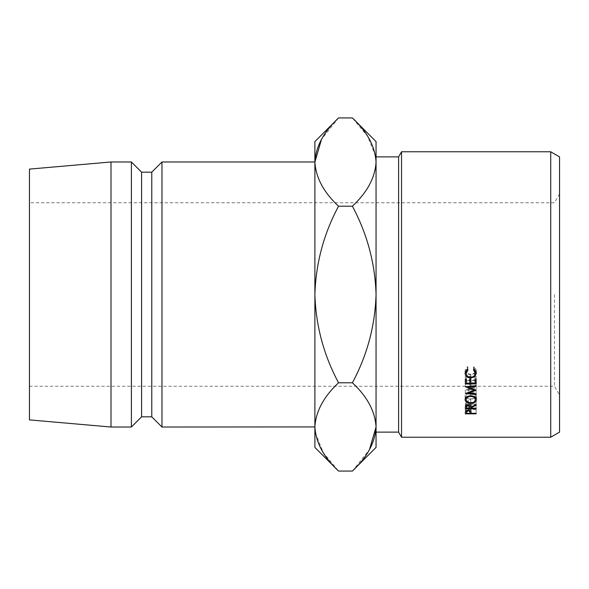 <?xml version="1.0" encoding="UTF-8"?>
<svg xmlns="http://www.w3.org/2000/svg" width="589" height="589" viewBox="0 0 589 589"><rect width="100%" height="100%" fill="white"/><g stroke="black" fill="none" stroke-linecap="round" stroke-linejoin="round"><path stroke-width="0.44" stroke-dasharray="2.94 2.21" d="M559.55 432.12L559.55 156.88M554.455 294.5L554.455 386.251L554.455 294.5M29.45 169.109L29.45 419.891M550.722 151.778L550.722 437.222M398.598 156.88L398.598 432.12M401.536 437.222L401.536 151.778M376.054 447.412L376.054 141.588M314.887 161.975L314.887 141.588M161.975 161.975L161.975 427.025M151.778 172.172L151.778 416.828M141.588 172.172L141.588 416.828M131.391 161.975L131.391 427.025M111.004 161.975L111.004 427.025M314.887 447.412L314.887 427.025M314.887 294.5L314.887 162.071C315.792 177.576 323.678 192.294 338.542 206.216C323.714 233.921 315.829 263.357 314.887 294.5C315.837 325.71 323.722 355.138 338.542 382.784C323.759 396.53 315.873 411.24 314.887 426.929L314.887 294.5M315.38 433.025L323.243 452.543L338.542 471.067M338.542 117.933L321.484 139.379M376.054 426.929C375.149 411.424 367.264 396.706 352.399 382.784C367.227 355.079 375.112 325.643 376.054 294.5C375.105 263.29 367.219 233.862 352.399 206.216C367.183 192.47 375.068 177.76 376.054 162.071M375.568 155.975L367.698 136.457L352.399 117.933M352.399 471.067L369.465 449.621M352.399 382.784L338.542 382.784M352.399 206.216L338.542 206.216M476.133 409.576L465.339 409.576L465.501 407.102L468.233 405.946L470.972 407.146L471.148 412.882L471.148 408.648L471.148 409.068L476.133 409.068L476.133 413.309L476.133 409.068M465.501 411.269L465.501 407.102M468.233 410.069L468.233 405.946M470.972 411.321L470.972 407.146M471.148 413.309L471.148 409.068M465.339 412.668L465.339 409.576M470.044 409.068L470.066 408.037L468.24 406.491L466.451 408L466.451 409.068L470.044 409.068L470.044 413.309M468.24 410.636L468.24 406.491M470.066 410.43L470.066 408.044L470.066 410.43M466.451 413.309L466.451 409.068M466.451 410.408L466.451 408M467.968 369.973L467.968 367.278L466.171 370.459C466.355 372.778 467.88 374.044 470.744 374.258C473.63 374.03 475.146 372.749 475.301 370.407L473.504 367.278L474.145 366.586L476.405 370.4L476.192 371.799M470.744 377.21L470.744 374.258M473.504 369.973L473.504 367.278M474.145 369.251L474.145 366.586M476.405 373.212L476.405 370.4M475.301 373.286L470.67 375.016L466.171 373.242M474.52 375.546L474.52 373.941M470.67 377.21L470.67 375.016M465.288 371.792L465.067 370.407L467.32 366.586L467.968 367.278M465.067 373.22L465.067 370.407M467.32 369.251L467.32 366.586M470.729 395.749L470.729 392.134C474.197 392.362 476.089 393.614 476.405 395.904L475.684 397.737M476.405 399.659L476.405 395.904M475.301 398.105L470.78 399.526L466.171 398.112M470.78 403.421L470.78 399.526M465.781 397.737L465.067 395.955C465.339 393.643 467.232 392.37 470.729 392.134M465.067 399.717L465.067 395.955M466.171 395.926C466.407 397.759 467.946 398.76 470.78 398.922C473.578 398.753 475.087 397.752 475.301 395.926C475.109 394.034 473.585 392.988 470.729 392.789C467.909 393.003 466.385 394.048 466.171 395.926L466.171 397.332M470.78 398.922L470.78 402.788M475.301 395.926L475.301 397.339M470.729 392.789L470.729 396.434M471.148 408.177L471.148 404.12L476.133 404.12L476.133 408.177L476.133 404.68L465.339 404.68L465.487 401.963L468.226 400.638C470.309 400.829 471.288 401.602 471.148 402.95L476.133 400.557L476.133 404.481L476.133 400.557M465.487 405.939L465.487 401.963M468.226 404.569L468.226 400.638M471.148 406.97L471.148 402.95M476.133 401.286L471.148 403.656L471.148 407.698M471.148 404.12L471.148 403.656M476.133 404.68L476.133 404.12M465.339 407.455L465.339 404.68M470.044 404.12L470.059 402.95L468.226 401.234L466.451 402.928L466.451 404.12L470.044 404.12L470.044 408.177M468.226 405.188L468.226 401.234M466.451 408.177L466.451 404.12M466.451 404.952L466.451 402.928M465.339 376.091L465.339 379.117L465.339 376.091L466.451 376.091L466.451 379.117L466.451 376.091M466.451 383.181L466.451 380.015L469.764 380.015L469.764 383.181M469.764 376.091L469.764 379.117L469.764 376.091L470.876 376.091L470.876 379.117L470.876 376.091M470.876 383.181L470.876 380.015L475.021 380.015L475.021 383.181M475.021 376.091L475.021 379.117L475.021 376.091L476.133 376.091L476.133 379.117L476.133 376.091M476.133 383.94L476.133 380.744M475.021 380.744L470.876 380.744M469.764 380.744L466.451 380.744M465.339 383.94L465.339 380.744M476.133 390.271L476.133 386.855L468.351 389.616L468.351 392.362M476.133 386.855L476.133 390.109M476.133 383.115L476.133 385.648L476.133 383.115L468.365 383.873L468.365 386.443M468.365 383.873L476.133 386.701M476.133 394.578L476.133 391L465.339 390.021L474.197 386.782L465.339 383.454L465.339 386.752M465.339 383.454L476.133 382.394M465.339 383.557L465.339 386.855M474.197 386.782L474.197 389.388M465.339 389.925L465.339 393.459M465.339 390.021L465.339 393.555M476.133 391L476.133 393.879M468.351 389.616L476.133 390.33M470.059 404.967L470.059 402.957L470.059 404.967M29.45 386.251L554.455 386.251L559.55 395.079M559.55 193.921L554.455 202.749L29.45 202.749"/><path stroke-width="0.88" d="M550.722 151.778L559.55 156.88L559.55 432.12L550.722 437.222L550.722 151.778L401.536 151.778L401.536 437.222L550.722 437.222M376.054 432.12L398.598 432.12L398.598 156.88L401.536 151.778M161.975 427.025L314.887 426.929C315.792 411.424 323.678 396.706 338.542 382.784C323.714 355.079 315.829 325.643 314.887 294.5L314.887 161.975L161.975 161.975L161.975 427.025L151.778 416.828L151.778 172.172L161.975 161.975M151.778 416.828L141.588 416.828L141.588 172.172L131.391 161.975L111.004 161.975L111.004 427.025L29.45 419.891L29.45 169.109L111.004 161.975M141.588 416.828L131.391 427.025L131.391 161.975M352.399 206.216C367.227 233.921 375.112 263.357 376.054 294.5L376.054 162.071C375.068 146.389 367.183 131.671 352.399 117.933L376.054 141.588L376.054 162.071C375.149 177.576 367.264 192.294 352.399 206.216L338.542 206.216C323.722 233.862 315.837 263.29 314.887 294.5L314.887 447.412L338.542 471.067C323.759 457.329 315.873 442.611 314.887 426.929L315.38 433.025M338.542 117.933L314.887 141.588L314.887 162.071C315.792 146.565 323.678 131.855 338.542 117.933L352.399 117.933M338.542 206.216C323.759 192.47 315.873 177.76 314.887 162.071L321.484 139.379M369.465 449.621L376.054 426.929C375.068 411.24 367.183 396.53 352.399 382.784C367.219 355.138 375.105 325.71 376.054 294.5L376.054 447.412L352.399 471.067L338.542 471.067M376.054 162.071L375.568 155.975M376.054 426.929C375.149 442.435 367.264 457.145 352.399 471.067M352.399 382.784L338.542 382.784M476.133 394.578L465.339 393.555L474.197 390.198L465.339 386.752L476.133 385.648L476.133 386.399L468.365 387.187L476.133 390.271L468.351 393.135L476.133 393.879L476.133 394.578L476.133 393.879M476.133 386.399L476.133 385.648M465.339 379.117L466.451 379.117L466.451 383.181L469.764 383.181L469.764 379.117L470.876 379.117L470.876 383.181L475.021 383.181L475.021 379.117L476.133 379.117L476.133 383.94L465.339 383.94L465.339 379.117L465.339 380.744L466.451 380.744M471.148 407.698L471.148 408.177L476.133 408.177L476.133 408.759L465.339 408.759L465.487 405.939L468.226 404.569C470.316 404.768 471.288 405.571 471.148 406.97L476.133 404.481L476.133 405.239L471.148 407.698L471.148 406.97M470.729 395.749C474.197 395.985 476.089 397.288 476.405 399.659C476.118 401.97 474.241 403.222 470.78 403.421C467.313 403.251 465.406 402.022 465.067 399.717C465.339 397.317 467.224 395.992 470.729 395.749L470.729 396.434C467.902 396.655 466.385 397.737 466.171 399.681C466.4 401.588 467.938 402.618 470.78 402.788C473.578 402.611 475.087 401.58 475.301 399.681C475.109 397.722 473.593 396.64 470.729 396.434M467.968 369.973L466.171 373.271C466.355 375.679 467.887 376.989 470.744 377.21C473.63 376.975 475.146 375.642 475.301 373.212L473.504 369.973L474.145 369.251L476.405 373.212L474.52 376.886L470.67 377.998C467.173 377.733 465.303 376.143 465.067 373.22L467.32 369.251L467.968 369.973M465.339 412.668L465.501 411.269L468.233 410.069L470.972 411.321L471.148 413.309L476.133 413.309L476.133 413.839L465.339 413.839L465.339 412.668L465.339 413.839M476.133 413.839L476.133 413.309M468.24 410.636L466.451 412.204L466.451 413.309L470.044 413.309L470.066 412.248L468.24 410.069M466.451 412.204L466.451 410.408M466.186 370.216L466.171 373.271M475.301 373.212L475.294 370.231M476.192 371.799L475.301 373.286M474.52 376.886L474.52 375.546M470.67 377.998L470.67 377.21M466.171 373.242L465.288 371.792M475.684 397.737L475.301 398.105M470.78 403.421L470.78 402.788M466.171 398.112L465.781 397.737M475.301 397.339L475.301 399.681M466.171 397.332L466.171 399.681M476.133 405.239L476.133 404.481M476.133 408.759L476.133 408.177M465.339 408.759L465.339 407.455M468.226 405.188L466.451 406.94L466.451 408.177L470.044 408.177L470.059 406.97L468.226 405.188L468.226 404.569M466.451 406.94L466.451 404.952M466.451 380.015L466.451 379.117M469.764 380.015L469.764 379.117M470.876 380.015L470.876 379.117M475.021 380.015L475.021 379.117M475.021 380.744L476.133 380.744L476.133 379.117M470.876 380.744L469.764 380.744M468.351 392.362L468.351 393.135M468.365 386.443L468.365 387.187M474.197 389.388L474.197 390.198M470.059 406.97L470.059 404.967L470.059 406.97M398.598 156.88L376.054 156.88M151.778 172.172L141.588 172.172M131.391 427.025L111.004 427.025M398.598 432.12L401.536 437.222"/></g></svg>
